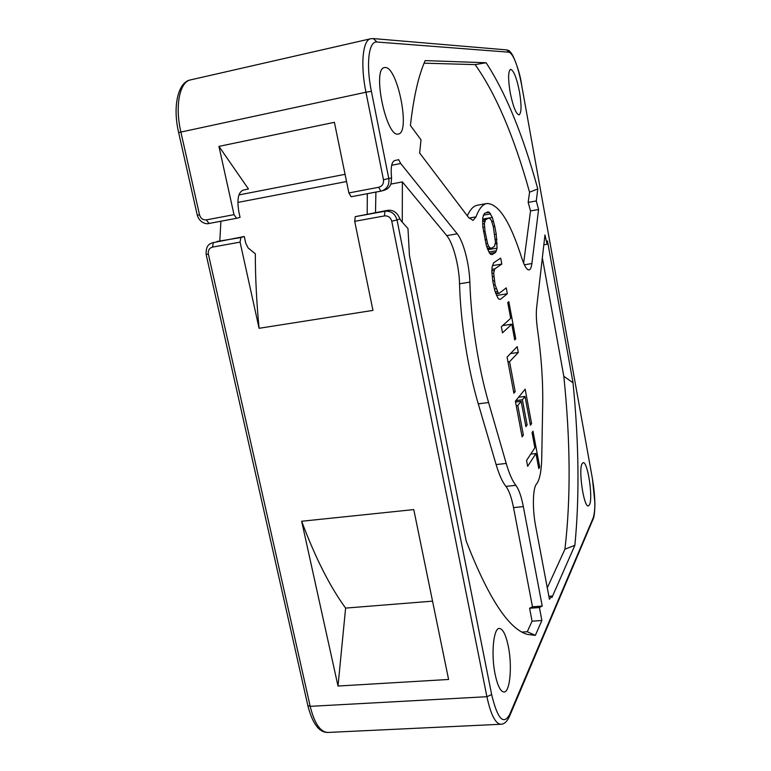 <?xml version="1.0" encoding="UTF-8"?>
<svg xmlns="http://www.w3.org/2000/svg" width="771" height="771" viewBox="0 0 771 771"><rect width="100%" height="100%" fill="white"/><g stroke="black" fill="none" stroke-linecap="round" stroke-linejoin="round"><path stroke-width="1.16" d="M563.813 376.296C570.482 441.137 570.858 498.77 564.931 549.193L574.867 545.328C579.57 497.314 578.954 443.132 573.026 382.782L563.813 376.296L542.341 257.813M564.931 549.193L547.285 587.849M424.089 63.174L475.119 64.61C495.878 93.85 514.026 136.371 529.561 192.181L528.174 202.397L536.269 200.952L537.792 188.953C522.96 134.877 505.737 92.819 486.135 62.759L425.187 60.591C418.547 75.442 413.622 97.079 410.413 125.509L421.005 139.811L419.665 153.053L468.604 217.528L473.057 220.39L476.025 216.853C479.022 208.7 482.656 204.248 486.944 203.496C498.702 203.737 510.267 221.797 521.649 257.678C524.328 265.947 526.795 270.023 529.051 269.927C530.429 269.628 531.373 267.508 531.884 263.566L538.582 209.5L536.269 200.952M538.582 209.5L530.525 210.917L528.174 202.397M530.525 210.917L523.625 263.162M486.944 203.496L477.451 205.202C473.587 205.886 470.204 209.423 467.303 215.822M541.878 620.462L539.411 607.519L529.6 608.261L532.077 621.185L541.878 620.462L535.344 635.352L527.325 634.388C508.696 629.078 488.313 597.939 466.166 540.972L409.449 255.5L407.975 228.573L400.843 220.545L398.241 215.562C395.619 211.514 392.034 209.779 387.514 210.348L355.229 216.661L354.699 221.325L372.952 310.395L259.085 328.292L240.07 242.113L240.88 237.535L244.272 236.504L245.727 243.135L248.127 247.934L255.317 253.775C255.346 277.733 256.598 302.569 259.085 328.292M522.054 632.066L527.258 631.738L532.077 621.185M402.26 222.135L402.385 181.908L446.766 235.627L457.203 233.815L400.698 163.51L398.665 159.664L394.55 160.59C391.581 161.929 390.589 167.692 391.572 177.889L391.08 183.488C389.914 186.881 387.697 189.107 384.43 190.167L380.855 191.169L378.715 187.286C382.291 186.216 383.871 183.7 383.466 179.749L391.572 177.889M459.535 283.776C460.547 321.97 467.862 368.75 478.271 403.859L496.119 464.576C499.184 474.869 502.451 482.135 505.921 486.395C508.976 490.346 511.51 497.42 513.525 507.617L532.491 606.796L542.225 606.054L523.336 506.614C521.341 496.389 518.844 489.296 515.847 485.325C512.455 481.046 509.245 473.751 506.219 463.438L488.592 402.52C478.309 367.314 470.985 320.399 469.847 282.128L459.535 283.776C459.15 265.976 453.136 243.038 446.766 235.627M529.6 608.261L532.491 606.796M543.825 244.812L547.102 244.262L547.468 240.918L573.026 382.782M547.102 244.262L544.962 234.953L536.635 307.648C536.009 313.624 536.337 321.15 537.589 330.21C541.338 356.453 543.044 380.932 542.717 403.638L541.753 457.54C541.464 471.014 539.719 479.841 536.52 484.034C532.78 487.812 532.269 508.918 535.691 526.42L549.444 599.279L551.718 596.079L551.978 597.467L574.867 545.328M539.411 607.519L542.225 606.054M548.885 596.301L551.718 596.079M469.847 282.128C469.385 264.28 463.438 241.275 457.203 233.815M589.526 504.726C593.198 497.835 587.656 461.174 583.165 462.677L582.105 463.65C578.211 469.626 583.84 507.665 588.35 505.93L589.526 504.726M519.49 91.855C516.676 77.823 513.698 70.315 510.575 69.351C508.118 71.163 507.993 78.883 510.18 92.52C513.062 106.629 516.021 114.089 519.066 114.889C521.524 113.009 521.668 105.328 519.49 91.855M385.163 67.511L384.488 67.578C371.776 68.474 386.387 138.134 398.26 134.009L398.376 133.99C410.702 133.007 397.624 66.537 385.163 67.511M495.107 674.201C497.584 685.776 500.552 691.712 504.012 692.03C510.065 692.329 512.378 665.903 508.34 646.493C505.901 634.841 502.904 628.828 499.348 628.442C493.517 627.883 490.896 654.126 495.107 674.201M494.722 226.154L492.341 217.451L489.334 212.295L487.966 211.832L484.352 213.538L482.723 217.692L482.81 226.761L486.337 245.477L489.344 252.869L490.684 254.334L492.062 254.623L495.57 252.435L497.064 248.137L496.225 234.172L494.722 226.154L493.228 226.414M500.456 299.312L507.347 293.78L506.248 287.862L499.319 293.25L498.211 292.951L495.088 284.836L493.681 273.088L494.751 268.896L501.805 264.087L500.697 258.121L493.594 262.786L492.052 267.267L491.869 272.018L492.9 281.772L494.876 290.831L497.815 297.914L499.116 299.215L500.456 299.312M515.76 338.845L508.821 301.654L507.742 302.56L510.681 318.327L501.362 326.74L502.509 332.831L511.79 324.215L514.72 339.895L515.76 338.845L514.556 339.018M517.216 346.632L507.077 357.089L513.881 393.191L515.182 391.649L509.554 361.724L518.305 352.453L517.216 346.632M523.355 435.095L517.784 405.527L521.148 401.305L525.899 426.633L527.113 424.966L522.391 399.744L525.032 396.419L530.409 425.226L531.585 423.587L525.157 389.153L515.385 401.171L522.102 436.849L523.355 435.095L521.803 435.287M539.71 467.12L533.002 431.191L532.038 432.589L534.881 447.806L526.545 460.441L527.653 466.32L535.941 453.502L538.775 468.643L539.71 467.12L538.515 467.255M493.344 226.886L495.483 242.383L494.433 246.373L490.915 248.484L488.66 246.402L487.6 243.597L485.017 231.31L484.39 223.677L485.518 219.725L489.113 217.952L491.329 220.178L493.344 226.886M338.006 686.045L301.654 521.254L413.776 509.592L448.597 679.463L338.006 686.045L345.61 608.097C330.055 586.866 315.406 557.915 301.654 521.254M237.863 202.426L346.536 181.542M220.911 221.229L219.802 240.976M367.198 214.059L367.314 193.714M375.506 212.536L375.901 192.095M402.385 181.908L390.878 184.086M238.933 194.928L345.061 174.313M391.687 165.264L400.698 163.51M244.272 236.504L212.488 242.769L213.365 242.557L212.488 247.115C209.249 248.079 207.881 250.421 208.372 254.122L310.193 706.342L486.906 696.705L491.657 694.584L397.036 219.976L391.755 221.181L486.906 696.705C490.78 714.611 495.425 723.796 500.842 724.258L327.848 732.45C319.127 732.585 312.457 723.603 307.822 705.504L310.193 706.342C314.433 723.41 320.322 732.113 327.848 732.45M380.807 191.169L351.104 196.759L348.877 192.933L334.402 122.319L218.945 146.384L234.008 214.656L236.581 218.289L209.028 223.465L236.524 218.289M218.945 146.384L248.474 188.991L242.981 190.186C238.133 192.499 236.793 199.882 238.952 212.304L240.06 217.364L236.581 218.289M527.258 631.738L535.344 635.352M432.55 601.149L345.61 608.097M475.119 64.61L486.135 62.759M537.792 188.953L529.561 192.181M493.556 221.248L491.831 221.547M496.225 234.172L494.751 234.423M496.929 239.309L495.387 239.569M497.228 243.578L495.281 243.906M497.064 248.137L487.783 249.698M496.524 250.71L488.91 251.982M495.57 252.435L489.816 253.389M489.334 212.295L485.576 212.96M490.655 213.866L483.321 215.167M492.341 217.451L489.219 218M489.113 217.952L482.665 219.08M485.518 219.725L482.617 220.236M484.737 221.238L482.55 221.624M484.39 223.677L482.627 223.985M484.487 227.04L482.887 227.32M485.017 231.31L483.475 231.579M486.578 239.598L485.007 239.868M487.6 243.597L485.952 243.877M488.66 246.402L486.742 246.73M489.768 248.031L487.311 248.445M490.915 248.484L487.513 249.062M507.347 293.78L496.572 295.457M501.805 264.087L492.39 265.629M494.751 268.896L491.975 269.349M493.999 270.554L491.917 270.9M493.681 273.088L491.965 273.368M493.787 276.49L492.206 276.741M494.317 280.75L492.794 280.991M495.088 284.836L493.527 285.087M496.09 288.749L494.433 289.009M497.131 291.448L495.184 291.756M498.211 292.951L495.705 293.337M499.319 293.25L495.859 293.79M511.79 324.215L502.653 325.574M518.305 352.453L510.508 353.552M509.554 361.724L507.993 361.936M515.182 391.649L513.631 391.851M517.784 405.527L516.242 405.719M531.585 423.587L530.14 423.761M525.032 396.419L518.555 397.258M522.391 399.744L515.857 400.583M527.113 424.966L525.62 425.149M521.148 401.305L515.539 402.019M535.941 453.502L530.727 454.1M469.047 218.087L476.025 216.853M524.347 264.79L531.884 263.566M399.87 218.897L397.036 219.976C395.147 213.692 391.109 210.782 384.922 211.244L387.514 210.348M491.657 694.584C497.497 718.9 503.502 725.53 509.679 714.457L593.265 517.726C595.607 509.708 595.337 496.784 592.465 478.936L521.572 84.704C517.755 65.41 513.621 54.577 509.159 52.216L376.942 42.02C368.76 40.651 365.811 64.292 371.381 91.306L388.796 178.631C389.5 184.722 387.177 188.818 381.828 190.938L351.104 196.759M391.755 221.181C390.618 217.403 388.189 215.649 384.469 215.928L354.699 221.325M240.07 242.113L212.488 247.115M384.469 215.928L384.922 211.244L355.229 216.661M208.372 254.122L206.117 254.391C205.818 244.272 210.319 243.838 212.488 242.769M216.902 241.506L240.88 237.535M509.679 714.457L509.506 716.317C507.135 721.569 504.244 724.22 500.842 724.258M592.465 478.936L594.923 503.164C594.769 511.992 594.171 517.302 593.121 519.076L593.265 517.726M521.582 84.743L592.417 478.646M509.159 52.216L506.701 49.903C508.696 50.867 508.696 49.036 512.773 55.416C517.322 65.516 520.271 75.279 521.63 84.714L521.572 84.704M506.701 49.903L373.318 38.579L376.942 42.02M371.381 91.306L365.955 92.231C360.269 64.687 362.717 39.88 370.678 38.762L190.649 79.876C179.633 81.726 174.766 105.906 180.867 131.957L199.525 214.849C200.682 218.463 202.966 220.14 206.368 219.88L234.008 214.656M383.466 179.749L365.955 92.231L178.641 132.554C172.241 105.396 178.477 81.61 190.649 79.876M348.877 192.933L378.715 187.286M206.368 219.88L209.028 223.465C206.859 224.371 199.805 223.272 197.28 215.225L199.525 214.849M488.592 402.52L478.271 403.859M496.119 464.576L506.219 463.438M505.921 486.395L515.847 485.325M523.336 506.614L513.525 507.617M307.822 705.504L206.117 254.391M593.121 519.076L509.506 716.317M373.318 38.579L370.678 38.762M197.28 215.225L178.641 132.554"/></g></svg>
